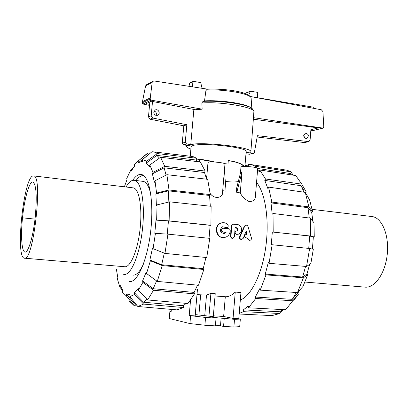 <?xml version="1.0" encoding="UTF-8"?>
<svg xmlns="http://www.w3.org/2000/svg" width="408" height="408" viewBox="0 0 408 408"><rect width="100%" height="100%" fill="white"/><g stroke="black" fill="none" stroke-linecap="round" stroke-linejoin="round"><path stroke-width="0.61" d="M247.962 226.455L247.299 225.502L246.294 225.099L245.483 225.277L244.759 226.109L240.098 236.686C239.659 238.231 240.149 239.17 241.561 239.491L243.178 238.384L246.208 230.959L247.151 234.814L245.703 234.712C244.162 235.809 244.198 236.839 245.805 237.813L247.901 238.032L248.161 239.001L249.711 240.332C251.027 240.149 251.598 239.328 251.43 237.879L247.962 226.455M241.23 239.45L241.128 239.435C239.715 239.114 239.226 238.196 239.664 236.676L244.31 226.297L245.228 225.394M246.687 234.763L245.922 231.698M249.395 240.292L247.717 238.966L247.457 238.012L245.361 237.793L244.096 236.237M244.56 235.11L245.504 234.727M247.457 238.012L247.901 238.032M236.88 230.882L236.181 230.918C234.671 232.183 234.779 233.299 236.497 234.263L238.027 234.274C240.159 233.753 241.358 232.305 241.628 229.923L241.628 229.821C241.47 226.817 240.031 225.027 237.318 224.446L232.443 224.176L231.652 225.573L230.994 236.62L231.571 238.032L232.703 238.522L234.503 236.798L235.105 227.567L236.803 227.751L238.063 229.342L237.267 230.846L236.88 230.882M237.395 234.33L236.064 234.289L234.794 233.305M234.906 231.657L235.987 230.954M232.361 238.476L231.142 237.986L230.566 236.594L231.214 225.746L232.193 224.288M236.951 230.887L237.619 229.459L236.365 227.894L235.1 227.756M228.648 228.679L222.763 228.215C221.126 229.704 221.284 230.969 223.242 232.019L226.109 232.32L224.007 233.641C219.886 232.336 219.305 230.036 222.263 226.746L227.149 227.593C228.444 226.68 228.546 225.563 227.455 224.242C225.089 222.457 222.676 222.176 220.223 223.39C214.246 226.307 216.582 237.828 223.385 237.614C227.343 237.313 229.648 235.044 230.301 230.8L229.862 229.378L228.648 228.679M223.477 233.672L225.68 232.361L222.819 232.06C220.866 231.035 220.703 229.791 222.324 228.327L222.61 228.256M225.68 232.361L226.109 232.32M226.868 227.674L222.289 226.736M222.518 237.527C215.985 237.247 214.022 226.399 219.754 223.604L220.407 223.293M136.134 304.419L134.339 303.766L126.48 294.005L130.035 294.688L129.856 296.616L137.812 306.5L176.996 309.881L183.513 307.545L143.596 304.093L134.38 294.535L134.329 292.684L143.534 302.231L183.416 305.714L183.513 307.545M148.869 154.321L138.674 162.501L142.346 161.476L142.519 159.589L146.656 161.196L157.32 153.571L196.595 158.233L196.187 160.033L198.109 161.67M132.692 180.336C135.731 175.817 138.715 173.895 141.647 174.563C149.496 176.19 154.066 202.052 150.705 231.106C147.441 260.182 137.297 283.101 129.433 281.525L130.346 281.566M238.303 181.585C234.875 182.157 230.546 182.096 225.298 181.397M206.764 176.7L205.836 176.409M195.804 289.022L197.472 289.15L195.157 315.914L189.205 315.527L190.536 300.257M196.998 294.617L206.504 295.111L210.905 293.342L215.235 293.673L213.282 316.644L195.269 314.609M215.036 295.973L225.303 296.744C228.556 296.897 231.877 295.341 235.248 292.082L240.944 292.521L238.772 318.76L240.338 319.076L234.524 319.326L212.685 317.373L216.041 318.128L205.561 317.45L189.205 315.527M224.436 170.289L226.058 191.123L222.697 190.704M206.57 178.964L207.998 162.486L208.61 162.154C211.563 161.339 225.542 162.874 224.971 163.945L222.564 192.25C223.247 197.538 214.654 200.073 210.161 193.433M240.46 173.033L240.965 167.005L241.689 166.653C244.851 165.908 258.249 167.341 257.703 168.361L255.388 196.579C255.219 200.149 253.006 201.751 248.742 201.379C244.698 199.191 241.873 196.36 240.271 192.882L236.788 192.449L236.247 189.73L240.766 171.824L241.199 172.523L242.051 171.589L240.271 192.882M255.173 167.418L255.449 166.301L251.649 164.659L248.467 164.271L248.314 166.066L245.198 166.459M256.545 182.458C265.353 192.887 269.54 220.131 265.756 247.141C262.023 274.171 251.032 296.111 240.327 299.987M153.791 112.185L155.127 110.068C158.11 108.253 160.981 113.643 157.845 115.168C155.448 115.796 154.096 114.806 153.791 112.185M156.035 115.393C156.825 113.332 156.198 111.879 154.153 111.032M303.715 135.415L305.322 133.217C308.728 134.013 309.223 135.726 306.816 138.358C304.914 138.557 303.884 137.578 303.715 135.415M304.439 137.613L303.812 134.875M194.779 145.008L191.678 146.044L183.559 144.886L186.584 143.993L185.278 142.259L186.828 124.736L152.755 118.06L151.2 115.75L152.516 101.485M196.401 159.079C201.297 159.268 207.463 160.257 214.899 162.042M224.788 163.695L228.001 164.062L224.691 163.639M228.001 164.062L228.302 160.538C236.89 161.818 242.204 163.797 244.244 166.464M191.5 146.018L191.092 146.742L190.256 156.223M244.917 166.459L246.167 151.465C248.12 147.925 208.401 142.866 195.304 145.08L190.776 144.437C205.408 141.642 253.261 147.619 250.859 151.822L249.737 152.862L246.095 152.342M214.506 162.022L199.558 159.385L196.35 160.15M243.882 166.469C241.873 163.858 236.676 161.92 228.291 160.655M248.64 95.197L250.476 91.213L257.336 92.315L257.744 92.886L257.346 97.701M246.427 92.759L245.805 93.82M193.866 109.446L190.776 144.437M191.485 146.166L187.017 145.381M251.818 108.293L251.104 97.833C248.579 91.479 223.696 88.429 207.437 89.219L205.969 90.199L204.515 100.888L202.96 101.429L201.858 103.005L202.159 109.166L151.108 100.133L150.215 98.981L150.266 97.889L152.174 82.36L152.924 81.279L154.265 81.003L207.845 89.194M250.247 96.477L321.336 109.772L322.932 111.619L323.753 126.332L323.748 127.306L322.978 128.112L253.465 117.667L253.944 110.68M253.557 119.238L318.383 127.923L310.891 129.749M149.619 104.356L146.125 103.688L151.266 101.245L195.381 109.737L202.159 109.166M146.661 84.66L145.579 85.909L142.224 102.852L142.968 104.035L151.108 100.133M142.968 104.035L149.522 105.392M310.927 129.754L311.146 126.949M310.855 130.254L313.39 130.478L323.156 128.107M192.449 86.838L192.897 81.763L193.423 81.34L200.394 82.538L200.802 82.916L202.052 88.306M189.582 83.074L189.042 86.317M246.172 92.973L250.277 91.407M250.859 151.822L253.465 117.667M313.084 130.519L322.978 128.112M142.372 101.74L150.266 97.889M145.579 85.909L152.174 82.36M204.515 100.888C219.183 99.899 243.301 103.193 249.742 106.993L251.017 107.809M190.888 149.037C187.879 148.063 186.385 147.15 186.41 146.294L187.007 145.529M205.969 90.199C222.442 88.74 250.446 93.621 251.124 97.91M311.11 126.949L310.095 140.026L308.897 141.637L257.407 135.691L254.378 152.439L253.48 153.428L252.94 153.474L246.08 152.495M313.737 108.349L313.818 107.258L251.705 96.747M194.769 145.161L186.584 143.993M257.168 137.017L304.475 142.565L308.382 141.698M304.475 142.565L308.678 141.688M186.828 124.736L183.804 125.807L150.001 119.207L152.755 118.06M149.843 101.918L148.461 116.918L150.001 119.207M183.559 144.886L182.264 143.167L183.804 125.807M245.973 153.765L249.416 154.255L253.281 153.474M199.344 161.818L199.558 159.385M371.132 216.444L372.611 216.623C382.286 218.28 389.303 235.63 387.233 254.475C385.285 273.319 374.784 288.242 365.058 287.145L304.99 282.045M309.697 264.313L306.954 273.941L302.624 277.032L265.271 274.059L268.311 262.512L269.04 263.303L306.541 266.49L309.647 248.492L271.305 244.662L272.32 231.999L310.605 236.038L314.262 236.956L313.976 222.737L310.269 218.127L273.044 213.476L272.192 214.271L271.014 202.883L307.984 207.692L311.692 212.389L312.905 221.401M309.295 218.005L307.984 207.692M271.014 202.883L271.856 202.067L308.882 206.902L312.584 211.619L309.662 200.017L305.255 192.377L268.561 187.109L267.862 188.532L264.787 180.407L301.145 185.732L303.45 189.725M303.96 192.194L301.145 185.732M308.734 248.395L309.682 236.048L313.339 236.961L312.421 249.059M272.32 231.999L309.682 236.048M257.698 168.458L290.634 173.568L292.918 175.114M264.787 180.407L265.475 178.984L301.757 184.13L295.759 175.557L259.779 169.993L259.335 171.758L257.57 169.973M302.624 277.032L305.592 266.409M299.885 289.894L297.789 293.204L292.271 299.334L255.296 297.05L259.743 288.701L260.217 290.139L297.468 292.567L302.986 286.457L307.734 274.727L303.399 277.833L265.99 274.87L265.271 274.059M292.271 299.334L296.274 292.49M283.025 309.611L279.699 311.748L243.336 309.881L248.334 306L248.492 307.8L285.207 309.723L287.273 307.724L292.781 300.752L255.755 298.488L255.296 297.05M314.262 236.956L313.339 236.961M310.605 236.038L310.269 218.127M273.187 231.979L273.044 213.476M312.584 211.619L311.692 212.389M308.882 206.902L305.255 192.377M271.856 202.067L268.561 187.109M301.869 184.345L306.265 191.989L305.674 193.111M265.475 178.984L259.779 169.993M255.449 166.301L291.082 171.86L293.051 175.134M291.082 171.86L287.043 170.218L284.555 169.83M245.004 165.424L248.324 165.944M239.165 314.017L272.049 315.603L279.878 313.502L243.484 311.666L243.336 309.881M283.32 309.626L279.878 313.502M239.21 313.451L243.484 311.666M248.492 307.8L255.755 298.488M293.719 300.334L298.304 294.601L292.781 300.752M297.789 293.204L298.304 294.601M306.541 266.49L310.85 263.517L313.319 249.242L309.647 248.492M269.04 263.303L272.167 244.667M306.954 273.941L307.734 274.727M260.217 290.139L265.99 274.87M297.468 292.567L303.399 277.833M22.501 217.831C24.414 198.39 29.529 180.514 33.028 182.055C36.251 184.722 37.026 196.029 35.348 215.985C33.38 236.191 28.127 253.628 24.832 251.986C21.629 251.226 20.655 235.217 22.501 217.831L35.006 219.106M24.475 258.223C33.41 261.854 43.12 176.185 33.838 175.935L32.87 175.96C23.639 178.016 15.3 256.688 24.205 258.167L124.766 266.74C130.499 267.541 137.731 250.395 140.056 229.214C142.458 208.044 139.261 189.123 133.579 187.915L33.838 175.935M132.707 187.813L133.579 187.915M126.031 187.007C128.28 183.1 130.54 180.866 132.814 180.311L134.696 180.336C141.459 181.764 145.309 204.428 142.392 229.852C139.567 255.296 130.851 275.604 124.052 274.421L123.675 274.36M142.397 181.29L143.468 181.422C146.61 182.31 149.042 186.538 150.766 194.106M143.397 264.16C139.857 271.799 136.349 275.461 132.875 275.14M132.014 280.898L132.493 280.974M143.621 175.567C141.132 175.384 138.613 177.031 136.058 180.504M198.925 314.849L200.644 294.892M171.329 309.397L171.141 311.534L169.901 311.263L171.166 311.243M216.041 318.128L215.383 325.885L204.893 325.242L189.924 323.57L169.259 318.52L169.901 311.263M189.924 323.57L190.597 315.833M206.504 295.111L204.76 315.476M210.905 293.342L208.942 316.358M238.772 318.76L233.06 318.388L223.64 316.481L213.353 315.802M225.303 296.744L223.64 316.481M235.248 292.082L233.06 318.388M234.524 319.326L233.881 327.022L239.71 326.64L240.338 319.076M233.881 327.022L223.569 326.39L224.216 318.658M223.569 326.39L215.455 325.089M204.893 325.242L205.561 317.45M236.788 192.449L242.051 171.589M149.802 164.995L152.959 172.36L164.73 166.321L205.127 171.034L200.308 161.93L160.599 157.274L149.802 164.995L149.404 166.852L146.268 163.027L156.927 155.402L196.187 160.033M156.927 155.402L159.467 158.085M155.004 180.775L156.56 193.045L168.999 189.965L210.288 194.606L207.677 179.311L166.898 174.695L155.004 180.775L154.428 182.274L152.393 173.849L164.144 167.821L204.5 172.507L206.632 179.194M164.144 167.821L166.082 175.114M157.06 204.882L156.641 220.096L169.131 220.866L210.911 225.303L211.125 206.3L169.58 201.838L157.06 204.882L156.391 205.729L155.897 193.912L168.31 190.837L209.539 195.452L210.329 206.213M168.31 190.837L168.871 202.011M186.242 303.368L183.416 305.714M146.773 299.059L143.534 302.231M164.302 253.144L161.665 264.741L149.884 259.978L152.561 247.886L153.082 248.681L164.954 253.404L206.718 257.55L209.794 238.354L167.943 234.151L154.8 233.31L155.994 220.141L168.453 220.912L210.156 225.338L209.049 238.277M168.453 220.912L167.27 234.105M156.58 280.898L153.209 288.736L142.606 280.898L146.243 272.039L146.549 273.518L157.279 281.408L198.512 285.243L203.842 269.479L162.206 265.567L150.399 260.794L149.884 259.978M197.554 285.151L194.091 292.403L153.209 288.736M124.369 186.808L126.985 179.668L126.735 178.48L130.8 169.958L133.028 168.127M130.8 169.958L130.846 171.579L134.482 166.219L134.431 164.577L137.828 161.298L148.221 152.878L150.317 153.122M122.834 290.93L119.855 287.125L117.341 278.766L117.82 277.527L116.306 268.928L115.836 270.173L116.596 271.009M137.363 305.944L134.166 305.663L126.302 295.907L122.538 292.296L122.905 290.598L120.217 285.442L119.855 287.125M194.091 292.403L194.468 293.877L153.525 290.231L142.902 282.377L138.307 290.282L138.251 288.415L134.329 292.684M205.943 257.474L203.225 268.658L161.665 264.741M144.886 155.382L148.221 152.878M138.674 162.501L138.847 160.64M157.32 153.571L154.112 151.934L151.995 151.73L142.519 159.589M190.908 156.3L192.943 156.544L196.595 158.233M146.268 163.027L146.656 161.196M160.599 157.274L164.73 166.321M205.127 171.034L204.5 172.507M152.393 173.849L152.959 172.36M166.898 174.695L168.999 189.965M210.288 194.606L209.539 195.452M155.897 193.912L156.56 193.045M169.58 201.838L169.131 220.866M210.911 225.303L210.156 225.338M155.994 220.141L156.641 220.096M167.943 234.151L164.954 253.404M155.443 233.294L153.082 248.681M142.902 282.377L142.606 280.898M153.525 290.231L147.635 299.951L187.95 303.521L194.468 293.877M138.307 290.282L147.635 299.951M126.302 295.907L126.48 294.005M134.166 305.663L129.504 301.216M143.596 304.093L137.812 306.5M134.38 294.535L129.856 296.616M203.225 268.658L203.842 269.479M150.399 260.794L146.549 273.518M162.206 265.567L157.279 281.408M244.31 226.297L244.759 226.109M239.664 236.676L240.098 236.686M245.361 237.793L245.805 237.813M247.717 238.966L248.161 239.001M236.064 234.289L236.497 234.263M236.523 234.335L236.961 234.309M231.214 225.746L231.652 225.573M230.576 236.365L230.999 236.385M236.365 227.894L236.803 227.751M237.619 229.459L238.063 229.342M237.599 229.893L238.043 229.781M222.819 232.06L223.242 232.019M225.002 227.419L225.435 227.287M192.897 81.763L189.297 83.472M142.224 102.852L150.215 98.981M201.858 103.005C220.784 101.454 253.74 106.988 254.077 111.573M202.96 101.429C218.193 100.271 244.127 103.739 250.925 107.763L252.221 108.584M148.461 116.918L151.2 115.75M182.264 143.167L185.278 142.259M249.416 154.255L252.94 153.474M220.488 325.681L221.131 318.016M245.019 225.486L245.483 225.277M245.249 234.748L245.703 234.712M235.732 231.005L236.181 230.918M231.994 224.38L232.443 224.176M222.324 228.327L222.763 228.215M223.594 233.656L224.007 233.641M219.754 223.604L220.223 223.39M157.406 115.352L157.845 115.168M306.515 138.429L306.816 138.358M193.127 81.391L189.521 83.105M246.371 92.779L250.476 91.213M146.385 84.808L152.924 81.279M254.016 110.889L249.742 106.993M186.41 146.294L186.497 145.304M312.151 209.36L372.611 216.623M303.965 187.991L301.757 184.13M287.043 170.218L251.649 164.659M143.468 181.422L134.696 180.336M137.828 161.298L146.783 153.791M154.112 151.934L192.943 156.544"/></g></svg>
